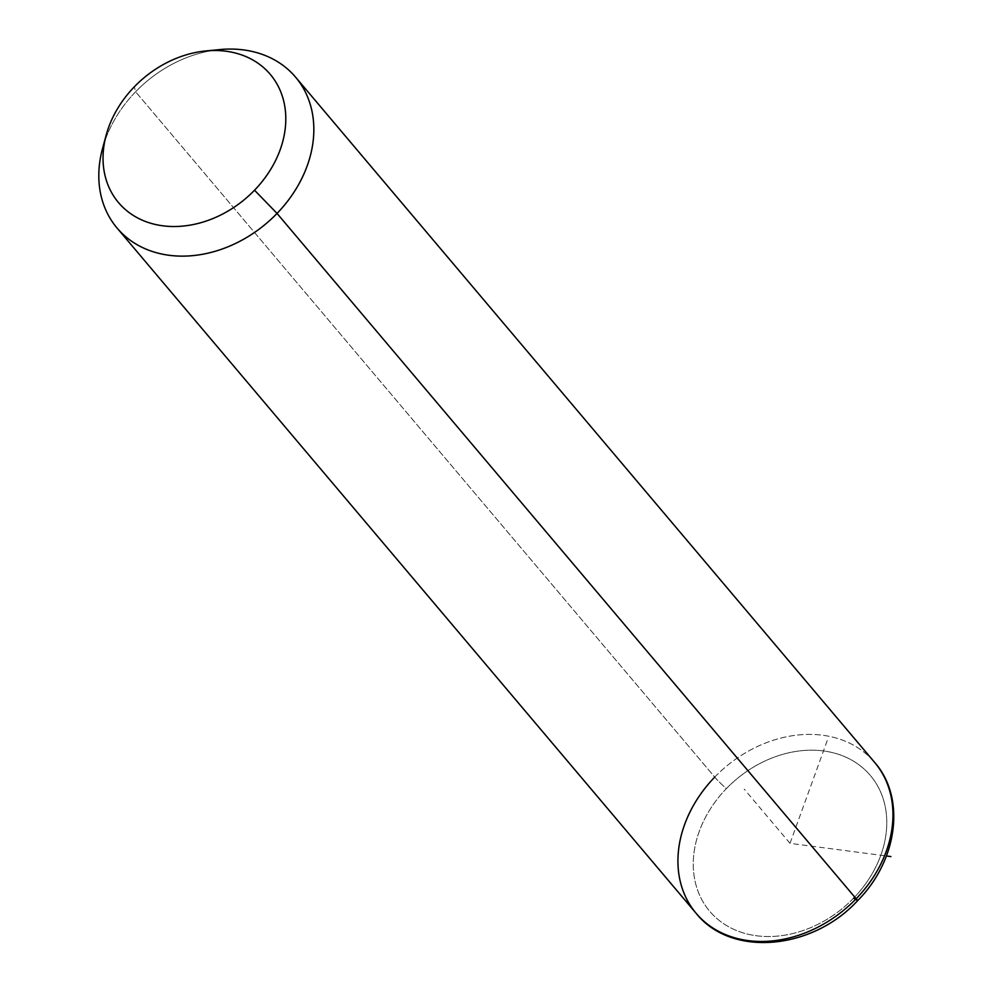 <?xml version="1.0" encoding="UTF-8"?>
<svg xmlns="http://www.w3.org/2000/svg" width="992" height="992" viewBox="0 0 992 992"><rect width="100%" height="100%" fill="white"/><g stroke="black" fill="none" stroke-linecap="round" stroke-linejoin="round"><path stroke-width="0.74" stroke-dasharray="4.96 3.72" d="M102.548 148.502A116.87 92.839 139.8 0 1 135.606 91.772L134.317 86.812L135.606 91.772A116.87 92.839 139.8 0 1 219.592 49.6M714.724 777.108A116.87 92.839 139.8 0 1 874.708 762.501A116.87 92.839 -40.2 0 0 714.724 777.108L135.606 91.772L714.724 777.108A11.681 0.893 -136 0 0 726.38 788.615A105.177 83.564 -40.2 0 0 717.129 918.753A105.177 83.564 -40.2 0 0 853.666 898.095A105.177 83.564 -40.2 0 0 862.916 767.957A105.177 83.564 -40.2 0 0 726.38 788.615A11.681 0.893 44 0 1 714.724 777.108A116.87 92.839 139.8 0 0 696.173 913.359M212.325 50.542A116.87 92.839 -40.2 0 0 135.606 91.772A116.87 92.839 -40.2 0 0 104.693 141.496M853.666 898.095A105.177 83.564 139.8 0 1 717.129 918.753A105.177 83.564 139.8 0 1 726.38 788.615A105.177 83.564 139.8 0 1 862.916 767.957A105.177 83.564 139.8 0 1 853.666 898.095M857.485 900.798A11.681 0.893 44 0 1 855.402 899.533A11.681 0.893 -136 0 0 857.485 900.798M827.192 740.664L790.029 843.349L886.414 855.984M790.029 843.349L744.211 789.136"/><path stroke-width="1.49" d="M205.704 50.964L219.592 49.6A116.87 92.839 139.8 0 1 309.132 100.973A116.87 92.839 139.8 0 1 277.041 213.429L254.522 190.216A99.336 78.914 -40.2 0 0 281.802 94.624A99.336 78.914 -40.2 0 0 205.704 50.964A99.336 78.914 -40.2 0 0 134.317 86.812A99.336 78.914 -40.2 0 0 106.218 135.024A99.336 78.914 -40.2 0 0 145.96 221.662A99.336 78.914 -40.2 0 0 254.522 190.216L277.041 213.429A116.87 92.839 139.8 0 1 149.321 250.418A116.87 92.839 139.8 0 1 102.548 148.502L106.218 135.024M254.522 190.216A99.336 78.914 139.8 0 1 125.575 209.734A99.336 78.914 139.8 0 1 134.317 86.812A99.336 78.914 139.8 0 1 263.264 67.307A99.336 78.914 139.8 0 1 254.522 190.216M104.693 141.496A116.87 92.839 -40.2 0 0 117.056 228.036A116.87 92.839 -40.2 0 0 277.041 213.429L856.158 898.764A116.87 92.839 -40.2 0 0 874.708 762.501A116.87 92.839 139.8 0 1 856.158 898.764L277.041 213.429A116.87 92.839 -40.2 0 0 295.591 77.165A116.87 92.839 -40.2 0 0 212.325 50.542M856.158 898.764A116.87 92.839 139.8 0 1 696.173 913.359A116.87 92.839 -40.2 0 0 856.158 898.764A11.681 0.893 44 0 1 857.485 900.798A11.681 0.893 -136 0 0 856.158 898.764M714.724 777.108A116.87 92.839 -40.2 0 0 696.173 913.359L117.056 228.036M855.402 899.533A11.681 0.893 44 0 1 853.666 898.095A11.681 0.893 -136 0 0 855.402 899.533M886.414 855.984L890.903 856.567M696.173 913.359C731.476 957.739 812.398 949.852 857.485 900.798C897.326 861.044 906.279 798.3 874.708 762.501L295.591 77.165"/></g></svg>
